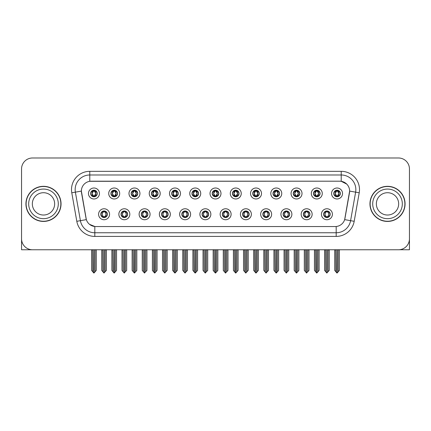 <?xml version="1.0" encoding="UTF-8"?>
<svg xmlns="http://www.w3.org/2000/svg" width="431" height="431" viewBox="0 0 431 431"><rect width="100%" height="100%" fill="white"/><g stroke="black" fill="none" stroke-linecap="round" stroke-linejoin="round"><path stroke-width="0.65" d="M202.08 214.255A3.292 3.292 0 0 0 205.371 217.547A3.292 3.292 0 0 0 208.663 214.255A3.292 3.292 0 0 0 205.371 210.964A3.292 3.292 0 0 0 202.08 214.255L202.112 214.255C202.732 216.028 203.588 216.917 204.677 216.917L205.064 216.917C202.888 215.144 202.888 213.372 205.064 211.599L204.677 211.599C203.61 211.578 202.753 212.461 202.112 214.255M199.887 214.255A5.484 5.484 0 0 0 205.371 219.74A5.484 5.484 0 0 0 210.856 214.255A5.484 5.484 0 0 0 205.371 208.771A5.484 5.484 0 0 0 199.887 214.255M222.337 214.255A3.292 3.292 0 0 0 225.628 217.547A3.292 3.292 0 0 0 228.92 214.255A3.292 3.292 0 0 0 225.628 210.964A3.292 3.292 0 0 0 222.337 214.255L222.369 214.255C222.994 216.028 223.845 216.917 224.934 216.917L225.321 216.917C223.145 215.144 223.145 213.372 225.321 211.599L224.934 211.599C223.867 211.578 223.01 212.461 222.369 214.255M220.144 214.255A5.484 5.484 0 0 0 225.628 219.74A5.484 5.484 0 0 0 231.113 214.255A5.484 5.484 0 0 0 225.628 208.771A5.484 5.484 0 0 0 220.144 214.255M242.594 214.255A3.292 3.292 0 0 0 245.885 217.547A3.292 3.292 0 0 0 249.177 214.255A3.292 3.292 0 0 0 245.885 210.964A3.292 3.292 0 0 0 242.594 214.255L242.626 214.255C243.251 216.028 244.108 216.917 245.191 216.917L245.584 216.917C243.402 215.144 243.402 213.372 245.584 211.599L245.191 211.599C244.124 211.578 243.267 212.461 242.626 214.255M240.401 214.255A5.484 5.484 0 0 0 245.885 219.74A5.484 5.484 0 0 0 251.37 214.255A5.484 5.484 0 0 0 245.885 208.771A5.484 5.484 0 0 0 240.401 214.255M131.175 193.487A3.292 3.292 0 0 0 134.467 196.778A3.292 3.292 0 0 0 137.758 193.487A3.292 3.292 0 0 0 134.467 190.195A3.292 3.292 0 0 0 131.175 193.487L131.207 193.487C131.891 195.324 132.743 196.213 133.772 196.143L133.545 196.649M128.982 193.487A5.484 5.484 0 0 0 134.467 198.971A5.484 5.484 0 0 0 139.951 193.487A5.484 5.484 0 0 0 134.467 188.002A5.484 5.484 0 0 0 128.982 193.487M191.951 193.487A3.292 3.292 0 0 0 195.243 196.778A3.292 3.292 0 0 0 198.535 193.487A3.292 3.292 0 0 0 195.243 190.195A3.292 3.292 0 0 0 191.951 193.487L191.984 193.487C192.662 195.324 193.519 196.213 194.548 196.143L194.322 196.649M189.759 193.487A5.484 5.484 0 0 0 195.243 198.971A5.484 5.484 0 0 0 200.727 193.487A5.484 5.484 0 0 0 195.243 188.002A5.484 5.484 0 0 0 189.759 193.487M100.789 214.255A3.292 3.292 0 0 0 104.081 217.547A3.292 3.292 0 0 0 107.373 214.255A3.292 3.292 0 0 0 104.081 210.964A3.292 3.292 0 0 0 100.789 214.255L100.822 214.255C101.447 216.028 102.298 216.917 103.386 216.917L103.774 216.917C101.597 215.144 101.597 213.372 103.774 211.599L103.386 211.599C102.319 211.578 101.463 212.461 100.822 214.255M98.597 214.255A5.484 5.484 0 0 0 104.081 219.74A5.484 5.484 0 0 0 109.566 214.255A5.484 5.484 0 0 0 104.081 208.771A5.484 5.484 0 0 0 98.597 214.255M171.694 193.487A3.292 3.292 0 0 0 174.986 196.778A3.292 3.292 0 0 0 178.272 193.487A3.292 3.292 0 0 0 174.986 190.195A3.292 3.292 0 0 0 171.694 193.487L171.721 193.487C172.405 195.324 173.262 196.213 174.286 196.143L174.065 196.649M169.502 193.487A5.484 5.484 0 0 0 174.986 198.971A5.484 5.484 0 0 0 180.47 193.487A5.484 5.484 0 0 0 174.986 188.002A5.484 5.484 0 0 0 169.502 193.487M110.918 193.487A3.292 3.292 0 0 0 114.21 196.778A3.292 3.292 0 0 0 117.501 193.487A3.292 3.292 0 0 0 114.21 190.195A3.292 3.292 0 0 0 110.918 193.487L110.95 193.487C111.629 195.324 112.486 196.213 113.515 196.143L113.288 196.649M108.725 193.487A5.484 5.484 0 0 0 114.21 198.971A5.484 5.484 0 0 0 119.694 193.487A5.484 5.484 0 0 0 114.21 188.002A5.484 5.484 0 0 0 108.725 193.487M303.37 214.255A3.292 3.292 0 0 0 306.662 217.547A3.292 3.292 0 0 0 309.954 214.255A3.292 3.292 0 0 0 306.662 210.964A3.292 3.292 0 0 0 303.37 214.255L303.402 214.255C304.022 216.028 304.879 216.917 305.967 216.917L306.355 216.917C304.178 215.144 304.178 213.372 306.355 211.599L305.967 211.599C304.9 211.578 304.044 212.461 303.402 214.255M301.177 214.255A5.484 5.484 0 0 0 306.662 219.74A5.484 5.484 0 0 0 312.146 214.255A5.484 5.484 0 0 0 306.662 208.771A5.484 5.484 0 0 0 301.177 214.255M272.985 193.487A3.292 3.292 0 0 0 276.276 196.778A3.292 3.292 0 0 0 279.563 193.487A3.292 3.292 0 0 0 276.276 190.195A3.292 3.292 0 0 0 272.985 193.487L273.012 193.487C273.696 195.324 274.547 196.213 275.576 196.143L275.355 196.649M270.787 193.487A5.484 5.484 0 0 0 276.276 198.971A5.484 5.484 0 0 0 281.761 193.487A5.484 5.484 0 0 0 276.276 188.002A5.484 5.484 0 0 0 270.787 193.487M141.309 214.255A3.292 3.292 0 0 0 144.595 217.547A3.292 3.292 0 0 0 147.887 214.255A3.292 3.292 0 0 0 144.595 210.964A3.292 3.292 0 0 0 141.309 214.255L141.336 214.255C141.961 216.028 142.817 216.917 143.9 216.917L144.293 216.917C142.111 215.144 142.111 213.372 144.293 211.599L143.9 211.599C142.833 211.578 141.982 212.461 141.336 214.255M139.111 214.255A5.484 5.484 0 0 0 144.595 219.74A5.484 5.484 0 0 0 150.08 214.255A5.484 5.484 0 0 0 144.595 208.771A5.484 5.484 0 0 0 139.111 214.255M313.499 193.487A3.292 3.292 0 0 0 316.79 196.778A3.292 3.292 0 0 0 320.082 193.487A3.292 3.292 0 0 0 316.79 190.195A3.292 3.292 0 0 0 313.499 193.487L313.531 193.487C314.21 195.324 315.066 196.213 316.095 196.143L315.869 196.649M311.306 193.487A5.484 5.484 0 0 0 316.79 198.971A5.484 5.484 0 0 0 322.275 193.487A5.484 5.484 0 0 0 316.79 188.002A5.484 5.484 0 0 0 311.306 193.487M151.437 193.487A3.292 3.292 0 0 0 154.724 196.778A3.292 3.292 0 0 0 158.015 193.487A3.292 3.292 0 0 0 154.724 190.195A3.292 3.292 0 0 0 151.437 193.487L151.464 193.487C152.148 195.324 153 196.213 154.029 196.143L153.808 196.649M149.239 193.487A5.484 5.484 0 0 0 154.724 198.971A5.484 5.484 0 0 0 160.213 193.487A5.484 5.484 0 0 0 154.724 188.002A5.484 5.484 0 0 0 149.239 193.487M252.728 193.487A3.292 3.292 0 0 0 256.014 196.778A3.292 3.292 0 0 0 259.306 193.487A3.292 3.292 0 0 0 256.014 190.195A3.292 3.292 0 0 0 252.728 193.487L252.755 193.487C253.439 195.324 254.29 196.213 255.319 196.143L255.098 196.649M250.53 193.487A5.484 5.484 0 0 0 256.014 198.971A5.484 5.484 0 0 0 261.498 193.487A5.484 5.484 0 0 0 256.014 188.002A5.484 5.484 0 0 0 250.53 193.487M121.046 214.255A3.292 3.292 0 0 0 124.338 217.547A3.292 3.292 0 0 0 127.63 214.255A3.292 3.292 0 0 0 124.338 210.964A3.292 3.292 0 0 0 121.046 214.255L121.079 214.255C121.704 216.028 122.555 216.917 123.643 216.917L124.031 216.917C121.854 215.144 121.854 213.372 124.031 211.599L123.643 211.599C122.576 211.578 121.72 212.461 121.079 214.255M118.854 214.255A5.484 5.484 0 0 0 124.338 219.74A5.484 5.484 0 0 0 129.823 214.255A5.484 5.484 0 0 0 124.338 208.771A5.484 5.484 0 0 0 118.854 214.255M212.208 193.487A3.292 3.292 0 0 0 215.5 196.778A3.292 3.292 0 0 0 218.792 193.487A3.292 3.292 0 0 0 215.5 190.195A3.292 3.292 0 0 0 212.208 193.487L212.241 193.487C212.919 195.324 213.776 196.213 214.805 196.143L214.579 196.649M210.016 193.487A5.484 5.484 0 0 0 215.5 198.971A5.484 5.484 0 0 0 220.984 193.487A5.484 5.484 0 0 0 215.5 188.002A5.484 5.484 0 0 0 210.016 193.487M181.823 214.255A3.292 3.292 0 0 0 185.114 217.547A3.292 3.292 0 0 0 188.406 214.255A3.292 3.292 0 0 0 185.114 210.964A3.292 3.292 0 0 0 181.823 214.255L181.85 214.255C182.475 216.028 183.331 216.917 184.42 216.917L184.807 216.917C182.631 215.144 182.631 213.372 184.807 211.599L184.42 211.599C183.353 211.578 182.496 212.461 181.85 214.255M179.63 214.255A5.484 5.484 0 0 0 185.114 219.74A5.484 5.484 0 0 0 190.599 214.255A5.484 5.484 0 0 0 185.114 208.771A5.484 5.484 0 0 0 179.63 214.255M232.465 193.487A3.292 3.292 0 0 0 235.757 196.778A3.292 3.292 0 0 0 239.049 193.487A3.292 3.292 0 0 0 235.757 190.195A3.292 3.292 0 0 0 232.465 193.487L232.498 193.487C233.176 195.324 234.033 196.213 235.062 196.143L234.836 196.649M230.273 193.487A5.484 5.484 0 0 0 235.757 198.971A5.484 5.484 0 0 0 241.241 193.487A5.484 5.484 0 0 0 235.757 188.002A5.484 5.484 0 0 0 230.273 193.487M293.242 193.487A3.292 3.292 0 0 0 296.533 196.778A3.292 3.292 0 0 0 299.825 193.487A3.292 3.292 0 0 0 296.533 190.195A3.292 3.292 0 0 0 293.242 193.487L293.274 193.487C293.953 195.324 294.809 196.213 295.833 196.143L295.612 196.649M291.049 193.487A5.484 5.484 0 0 0 296.533 198.971A5.484 5.484 0 0 0 302.018 193.487A5.484 5.484 0 0 0 296.533 188.002A5.484 5.484 0 0 0 291.049 193.487M161.566 214.255A3.292 3.292 0 0 0 164.857 217.547A3.292 3.292 0 0 0 168.144 214.255A3.292 3.292 0 0 0 164.857 210.964A3.292 3.292 0 0 0 161.566 214.255L161.593 214.255C162.218 216.028 163.074 216.917 164.157 216.917L164.55 216.917C162.374 215.144 162.374 213.372 164.55 211.599L164.157 211.599C163.09 211.578 162.239 212.461 161.593 214.255M159.368 214.255A5.484 5.484 0 0 0 164.857 219.74A5.484 5.484 0 0 0 170.342 214.255A5.484 5.484 0 0 0 164.857 208.771A5.484 5.484 0 0 0 159.368 214.255M333.756 193.487A3.292 3.292 0 0 0 337.047 196.778A3.292 3.292 0 0 0 340.339 193.487A3.292 3.292 0 0 0 337.047 190.195A3.292 3.292 0 0 0 333.756 193.487L333.788 193.487C334.467 195.324 335.323 196.213 336.352 196.143L336.126 196.649M331.563 193.487A5.484 5.484 0 0 0 337.047 198.971A5.484 5.484 0 0 0 342.532 193.487A5.484 5.484 0 0 0 337.047 188.002A5.484 5.484 0 0 0 331.563 193.487M262.856 214.255A3.292 3.292 0 0 0 266.142 217.547A3.292 3.292 0 0 0 269.434 214.255A3.292 3.292 0 0 0 266.142 210.964A3.292 3.292 0 0 0 262.856 214.255L262.883 214.255C263.508 216.028 264.365 216.917 265.448 216.917L265.841 216.917C263.664 215.144 263.664 213.372 265.841 211.599L265.448 211.599C264.381 211.578 263.53 212.461 262.883 214.255M260.658 214.255A5.484 5.484 0 0 0 266.142 219.74A5.484 5.484 0 0 0 271.632 214.255A5.484 5.484 0 0 0 266.142 208.771A5.484 5.484 0 0 0 260.658 214.255M283.113 214.255A3.292 3.292 0 0 0 286.405 217.547A3.292 3.292 0 0 0 289.691 214.255A3.292 3.292 0 0 0 286.405 210.964A3.292 3.292 0 0 0 283.113 214.255L283.14 214.255C283.765 216.028 284.622 216.917 285.71 216.917L286.098 216.917C283.921 215.144 283.921 213.372 286.098 211.599L285.71 211.599C284.643 211.578 283.787 212.461 283.14 214.255M280.92 214.255A5.484 5.484 0 0 0 286.405 219.74A5.484 5.484 0 0 0 291.889 214.255A5.484 5.484 0 0 0 286.405 208.771A5.484 5.484 0 0 0 280.92 214.255M90.661 193.487A3.292 3.292 0 0 0 93.953 196.778A3.292 3.292 0 0 0 97.244 193.487A3.292 3.292 0 0 0 93.953 190.195A3.292 3.292 0 0 0 90.661 193.487L90.693 193.487C91.372 195.324 92.229 196.213 93.258 196.143L93.031 196.649M88.468 193.487A5.484 5.484 0 0 0 93.953 198.971A5.484 5.484 0 0 0 99.437 193.487A5.484 5.484 0 0 0 93.953 188.002A5.484 5.484 0 0 0 88.468 193.487M323.627 214.255A3.292 3.292 0 0 0 326.919 217.547A3.292 3.292 0 0 0 330.211 214.255A3.292 3.292 0 0 0 326.919 210.964A3.292 3.292 0 0 0 323.627 214.255L323.659 214.255C324.284 216.028 325.136 216.917 326.224 216.917L326.612 216.917C324.435 215.144 324.435 213.372 326.612 211.599L326.224 211.599C325.157 211.578 324.301 212.461 323.659 214.255M321.434 214.255A5.484 5.484 0 0 0 326.919 219.74A5.484 5.484 0 0 0 332.403 214.255A5.484 5.484 0 0 0 326.919 208.771A5.484 5.484 0 0 0 321.434 214.255M81.373 191.073A9.875 9.875 0 0 0 81.524 192.786L86.038 218.382A9.875 9.875 0 0 0 95.757 226.544L335.243 226.544A9.875 9.875 0 0 0 344.962 218.382L349.476 192.786A9.875 9.875 0 0 0 339.752 181.198L91.248 181.198A9.875 9.875 0 0 0 81.373 191.073L81.481 189.613M399.214 249.738L409.45 249.764L409.45 168.952A10.969 10.969 0 0 0 398.481 157.983L32.519 157.983A10.969 10.969 0 0 0 21.55 168.952L21.55 249.764L55.19 249.764M375.81 249.764L399.214 249.764M25.935 203.874A17.552 17.552 0 0 0 43.488 221.426A17.552 17.552 0 0 0 61.04 203.874A17.552 17.552 0 0 0 43.488 186.321A17.552 17.552 0 0 0 25.935 203.874M369.96 203.874A17.552 17.552 0 0 0 387.512 221.426A17.552 17.552 0 0 0 405.065 203.874A17.552 17.552 0 0 0 387.512 186.321A17.552 17.552 0 0 0 369.96 203.874M89.783 171.328L341.217 171.328A18.285 18.285 0 0 1 359.222 192.786L354.19 221.308A18.285 18.285 0 0 1 336.185 236.414L94.815 236.414A18.285 18.285 0 0 1 76.81 221.308L71.778 192.786A18.285 18.285 0 0 1 89.783 171.328L89.783 174.986L341.217 174.986A14.627 14.627 0 0 1 355.623 192.151L350.592 220.672A14.627 14.627 0 0 1 336.185 232.762L94.815 232.762A14.627 14.627 0 0 1 80.408 220.672L75.377 192.151A14.627 14.627 0 0 1 89.783 174.986L89.783 181.311L339.752 181.198L341.217 181.311L346.734 184.091M335.243 226.544L95.757 226.544M94.815 236.414L94.815 226.496L89.54 224.341M355.623 192.151L349.627 191.095L344.66 219.627L350.592 220.672L355.623 192.151L359.222 192.786M76.81 221.308L86.34 219.627L81.373 191.095L75.377 192.151A14.627 14.627 0 0 1 75.156 189.613M344.962 218.382L344.902 218.695M86.098 218.695L86.038 218.382M398.481 157.983L32.519 157.983M21.55 168.952L21.55 238.796A10.969 10.969 0 0 0 32.519 249.764L398.481 249.764A10.969 10.969 0 0 0 409.45 238.796L409.45 168.952M327.485 217.499L327.226 216.917L327.614 216.917C328.681 216.938 329.537 216.05 330.178 214.25C329.553 212.483 328.697 211.599 327.614 211.599L327.84 211.098M327.485 211.012L327.226 211.599L327.614 211.599M326.72 216.917L326.445 217.515L326.725 216.917C324.408 215.144 324.408 213.372 326.725 211.599L326.445 211.001L326.725 211.599C324.489 213.372 324.489 215.144 326.72 216.917M326.612 211.599L326.353 211.012M327.226 211.599L327.393 211.001L327.113 211.599C329.429 213.372 329.429 215.144 327.113 216.917L327.388 217.515L327.118 216.917C329.349 215.144 329.349 213.372 327.118 211.599L327.226 211.599C329.403 213.372 329.403 215.144 327.226 216.917L327.226 216.917M325.615 249.764L325.75 271.805L326.768 273.017L329.257 270.409L329.257 249.948L328.088 249.948L328.088 271.805M326.994 249.764L326.994 273.017M326.843 273.017L326.843 249.764M324.581 249.764L324.581 270.409L325.75 271.805M325.75 249.948L324.581 249.948M335.744 249.764L335.878 271.805L336.897 273.017L336.977 249.764M337.123 249.764L337.123 273.017L339.386 270.409L339.386 249.948L338.351 249.764M334.709 249.764L334.709 270.409L335.878 271.805M335.878 249.948L334.709 249.948M338.216 271.805L338.216 249.948M336.482 196.73L336.74 196.143L336.352 196.143M336.482 190.243L336.74 190.831L336.352 190.831C335.291 190.809 334.434 191.698 333.788 193.487M340.339 193.487L340.307 193.487C339.676 191.72 338.82 190.831 337.742 190.831L337.354 190.831L339.014 193.487L337.354 196.143L337.969 196.649M340.307 193.487C339.65 195.291 338.793 196.18 337.742 196.143M336.74 196.143L335.146 193.487L336.848 190.831C334.806 190.901 334.742 195.803 336.853 196.143L335.081 193.487L336.74 190.831M337.247 190.831L337.521 190.227L337.241 190.831C339.289 190.901 339.353 195.803 337.241 196.143L337.516 196.746L337.247 196.143L338.949 193.487L337.247 190.831M307.228 217.499L306.969 216.917L307.357 216.917C308.424 216.938 309.28 216.05 309.921 214.25C309.296 212.483 308.44 211.599 307.357 211.599L307.578 211.098M307.228 211.012L306.969 211.599L307.357 211.599M306.463 216.917L306.188 217.515L306.468 216.917C304.151 215.144 304.151 213.372 306.468 211.599L306.188 211.001L306.468 211.599C304.227 213.372 304.227 215.144 306.463 216.917M306.355 211.599L306.096 211.012M306.969 211.599L307.131 211.001L306.856 211.599C309.172 213.372 309.172 215.144 306.856 216.917L307.131 217.515L306.861 216.917C309.092 215.144 309.092 213.372 306.861 211.599L306.969 211.599C309.146 213.372 309.146 215.144 306.969 216.917L306.969 216.917M305.358 249.764L305.493 271.805L306.511 273.017L309 270.409L309 249.948L307.831 249.948L307.831 271.805M306.732 249.764L306.732 273.017M306.586 273.017L306.586 249.764M304.318 249.764L304.318 270.409L305.493 271.805M305.493 249.948L304.318 249.948M286.971 217.499L286.707 216.917L287.1 216.917C288.167 216.938 289.023 216.05 289.664 214.25C289.034 212.483 288.183 211.599 287.1 211.599L287.321 211.098M286.971 211.012L286.707 211.599L287.1 211.599M286.206 216.917L285.931 217.515L286.206 216.917C283.894 215.144 283.894 213.372 286.206 211.599L285.931 211.001L286.206 211.599C283.97 213.372 283.97 215.144 286.206 216.917M286.098 211.599L285.839 211.012M286.707 211.599L286.874 211.001L286.707 211.599C288.889 213.372 288.889 215.144 286.707 216.917L286.874 217.515L286.599 216.917C288.835 215.144 288.835 213.372 286.599 211.599C288.91 213.372 288.91 215.144 286.599 216.917L286.707 216.917M285.096 249.764L285.23 271.805L286.254 273.017L288.743 270.409L288.743 249.948L287.574 249.948L287.574 271.805M286.475 249.764L286.475 273.017M286.329 273.017L286.329 249.764M284.061 249.764L284.061 270.409L285.23 271.805M285.23 249.948L284.061 249.948M266.714 217.499L266.45 216.917L266.843 216.917C267.91 216.938 268.761 216.05 269.407 214.25C268.777 212.483 267.926 211.599 266.843 211.599L267.064 211.098M266.714 211.012L266.45 211.599L266.843 211.599M265.949 216.917L265.674 217.515L265.949 216.917C263.637 215.144 263.637 213.372 265.949 211.599L265.674 211.001L265.949 211.599C263.713 213.372 263.713 215.144 265.949 216.917M265.841 211.599L265.577 211.012M266.45 211.599L266.617 211.001L266.45 211.599C268.626 213.372 268.626 215.144 266.45 216.917L266.617 217.515L266.342 216.917C268.578 215.144 268.578 213.372 266.342 211.599C268.653 213.372 268.653 215.144 266.342 216.917L266.45 216.917M264.839 249.764L264.973 271.805L265.997 273.017L268.486 270.409L268.486 249.948L267.317 249.948L267.317 271.805M266.218 249.764L266.218 273.017M266.072 273.017L266.072 249.764M263.804 249.764L263.804 270.409L264.973 271.805M264.973 249.948L263.804 249.948M315.487 249.764L315.621 271.805L316.64 273.017L316.715 249.764M316.86 249.764L316.86 273.017L319.129 270.409L319.129 249.948L318.094 249.764M314.452 249.764L314.452 270.409L315.621 271.805M315.621 249.948L314.452 249.948M317.959 271.805L317.959 249.948M316.225 196.73L316.483 196.143L316.095 196.143M316.225 190.243L316.483 190.831L316.095 190.831C315.034 190.809 314.177 191.698 313.531 193.487M320.082 193.487L320.05 193.487C319.414 191.72 318.563 190.831 317.485 190.831L317.097 190.831L318.757 193.487L317.097 196.143L317.712 196.649M320.05 193.487C319.393 195.291 318.536 196.18 317.485 196.143M316.483 196.143L314.889 193.487L316.591 190.831C314.549 190.901 314.485 195.803 316.596 196.143L314.824 193.487L316.483 190.831M316.99 190.831L317.264 190.227L316.984 190.831C319.032 190.901 319.096 195.803 316.984 196.143L317.259 196.746L316.99 196.143L318.692 193.487L316.99 190.831M295.224 249.764L295.364 271.805L296.383 273.017L296.458 249.764M296.603 249.764L296.603 273.017L298.872 270.409L298.872 249.948L297.837 249.764M294.19 249.764L294.19 270.409L295.364 271.805M295.364 249.948L294.19 249.948M297.702 271.805L297.702 249.948M295.962 196.73L296.226 196.143L295.833 196.143M295.962 190.243L296.226 190.831L295.833 190.831C294.777 190.809 293.92 191.698 293.274 193.487M299.825 193.487L299.793 193.487C299.157 191.72 298.306 190.831 297.228 190.831L296.84 190.831L298.5 193.487L296.84 196.143L297.455 196.649M299.793 193.487C299.136 195.291 298.279 196.18 297.228 196.143M296.226 196.143L294.632 193.487L296.334 190.831C294.292 190.901 294.228 195.803 296.334 196.143L294.567 193.487L296.226 190.831M296.733 190.831L297.002 190.227L296.727 190.831C298.769 190.901 298.834 195.803 296.727 196.143L297.002 196.746L296.733 196.143L298.435 193.487L296.733 190.831M274.967 249.764L275.102 271.805L276.126 273.017L276.201 249.764M276.346 249.764L276.346 273.017L278.615 270.409L278.615 249.948L277.58 249.764M273.933 249.764L273.933 270.409L275.102 271.805M275.102 249.948L273.933 249.948M277.445 271.805L277.445 249.948M275.705 196.73L275.969 196.143L275.576 196.143M275.705 190.243L275.969 190.831L275.576 190.831C274.52 190.809 273.663 191.698 273.012 193.487M279.563 193.487L279.536 193.487C278.9 191.72 278.043 190.831 276.971 190.831L276.583 190.831L278.243 193.487L276.583 196.143L277.192 196.649M279.536 193.487C278.873 195.291 278.022 196.18 276.971 196.143M275.969 196.143L274.375 193.487L276.077 190.831C274.035 190.901 273.971 195.803 276.077 196.143L274.31 193.487L275.969 190.831M276.47 190.831L276.47 190.831C278.512 190.901 278.577 195.803 276.47 196.143L276.745 196.746L276.47 196.143L278.173 193.487L276.47 190.831L276.745 190.227L276.47 190.831M254.71 249.764L254.845 271.805L255.869 273.017L255.944 249.764M256.089 249.764L256.089 273.017L258.358 270.409L258.358 249.948L257.323 249.764M253.676 249.764L253.676 270.409L254.845 271.805M254.845 249.948L253.676 249.948M257.188 271.805L257.188 249.948M255.448 196.73L255.707 196.143L255.319 196.143M255.448 190.243L255.707 190.831L255.319 190.831C254.258 190.809 253.406 191.698 252.755 193.487M259.306 193.487L259.279 193.487C258.643 191.72 257.786 190.831 256.714 190.831L256.321 190.831L257.98 193.487L256.321 196.143L256.935 196.649M259.279 193.487C258.616 195.291 257.765 196.18 256.714 196.143M255.707 196.143L254.112 193.487L255.815 190.831C253.778 190.901 253.714 195.803 255.82 196.143L254.048 193.487L255.707 190.831M256.213 190.831L256.213 190.831C258.255 190.901 258.32 195.803 256.213 196.143L256.488 196.746L256.213 196.143L257.916 193.487L256.213 190.831L256.488 190.227L256.213 190.831M54.645 203.874A11.152 11.152 0 0 0 43.488 192.716A11.152 11.152 0 0 0 32.336 203.874A11.152 11.152 0 0 0 43.488 215.026A11.152 11.152 0 0 0 54.645 203.874A11.152 11.152 0 0 1 43.488 215.026A11.152 11.152 0 0 1 32.336 203.874M26.119 203.874A17.369 17.369 0 0 1 43.488 186.504A17.369 17.369 0 0 1 60.857 203.874A17.369 17.369 0 0 1 43.488 221.243A17.369 17.369 0 0 1 26.119 203.874M398.664 203.874A11.152 11.152 0 0 0 387.512 192.716A11.152 11.152 0 0 0 376.355 203.874A11.152 11.152 0 0 0 387.512 215.026A11.152 11.152 0 0 0 398.664 203.874A11.152 11.152 0 0 1 387.512 215.026A11.152 11.152 0 0 1 376.355 203.874M370.143 203.874A17.369 17.369 0 0 1 387.512 186.504A17.369 17.369 0 0 1 404.881 203.874A17.369 17.369 0 0 1 387.512 221.243A17.369 17.369 0 0 1 370.143 203.874M246.451 217.499L246.193 216.917L246.58 216.917C247.647 216.938 248.504 216.05 249.15 214.25C248.52 212.483 247.663 211.599 246.58 211.599L246.807 211.098M246.451 211.012L246.193 211.599L246.58 211.599M245.692 216.917L245.417 217.515L245.692 216.917C243.38 215.144 243.38 213.372 245.692 211.599L245.417 211.001L245.692 211.599C243.456 213.372 243.456 215.144 245.692 216.917M245.584 211.599L245.32 211.012M246.193 211.599C248.369 213.372 248.369 215.144 246.193 216.917L246.085 216.917C248.321 215.144 248.321 213.372 246.085 211.599L246.36 211.001M246.193 216.917L246.36 217.515M244.582 249.764L244.716 271.805L245.735 273.017L248.229 270.409L248.229 249.948L247.055 249.948L247.055 271.805M245.961 249.764L245.961 273.017M245.815 273.017L245.815 249.764M243.547 249.764L243.547 270.409L244.716 271.805M244.716 249.948L243.547 249.948M226.194 217.499L225.936 216.917L226.323 216.917C227.39 216.938 228.247 216.05 228.888 214.25C228.263 212.483 227.406 211.599 226.323 211.599L226.55 211.098M226.194 211.012L225.936 211.599L226.323 211.599M225.429 216.917L225.16 217.515L225.435 216.917C223.118 215.144 223.118 213.372 225.435 211.599L225.16 211.001L225.435 211.599C223.199 213.372 223.199 215.144 225.429 216.917M225.321 211.599L225.063 211.012M225.936 211.599C228.112 213.372 228.112 215.144 225.936 216.917L225.828 216.917C228.058 215.144 228.058 213.372 225.828 211.599L226.103 211.001M225.936 216.917L226.103 217.515M224.325 249.764L224.459 271.805L225.478 273.017L227.967 270.409L227.967 249.948L226.798 249.948L226.798 271.805M225.704 249.764L225.704 273.017M225.558 273.017L225.558 249.764M223.29 249.764L223.29 270.409L224.459 271.805M224.459 249.948L223.29 249.948M205.937 217.499L205.679 216.917L206.066 216.917C207.133 216.938 207.99 216.05 208.631 214.25C208.006 212.483 207.149 211.599 206.066 211.599L206.293 211.098M205.937 211.012L205.679 211.599L206.066 211.599M204.806 211.012L205.172 211.599C202.942 213.372 202.942 215.144 205.172 216.917L204.897 217.515M205.064 211.599L204.897 211.001M205.679 211.599L205.84 211.001L205.679 211.599C207.855 213.372 207.855 215.144 205.679 216.917L205.84 217.515L205.565 216.917C207.801 215.144 207.801 213.372 205.571 211.599C207.882 213.372 207.882 215.144 205.565 216.917L205.679 216.917M204.068 249.764L204.202 271.805L205.221 273.017L207.71 270.409L207.71 249.948L206.541 249.948L206.541 271.805M205.442 249.764L205.442 273.017M205.296 273.017L205.296 249.764M203.033 249.764L203.033 270.409L204.202 271.805M204.202 249.948L203.033 249.948M234.453 249.764L234.588 271.805L235.606 273.017L235.687 249.764M235.832 249.764L235.832 273.017L238.101 270.409L238.101 249.948L237.061 249.764M233.419 249.764L233.419 270.409L234.588 271.805M234.588 249.948L233.419 249.948M236.926 271.805L236.926 249.948M235.191 196.73L235.45 196.143L235.062 196.143M235.191 190.243L235.45 190.831L235.062 190.831C234.001 190.809 233.149 191.698 232.498 193.487M239.049 193.487L239.016 193.487C238.386 191.72 237.529 190.831 236.452 190.831L236.064 190.831L237.723 193.487L236.064 196.143L236.678 196.649M239.016 193.487C238.359 195.291 237.503 196.18 236.452 196.143M235.45 196.143L233.855 193.487L235.558 190.831C233.521 190.901 233.451 195.803 235.563 196.143L233.791 193.487L235.45 190.831M236.231 190.227L235.956 190.831C237.998 190.901 238.063 195.803 235.956 196.143L236.226 196.746M214.196 249.764L214.331 271.805L215.349 273.017L215.425 249.764M215.575 249.764L215.575 273.017L217.838 270.409L217.838 249.948L216.804 249.764M213.162 249.764L213.162 270.409L214.331 271.805M214.331 249.948L213.162 249.948M216.669 271.805L216.669 249.948M214.934 196.73L215.193 196.143L214.805 196.143M214.934 190.243L215.193 190.831L214.805 190.831C213.744 190.809 212.887 191.698 212.241 193.487M218.792 193.487L218.759 193.487C218.129 191.72 217.272 190.831 216.195 190.831L215.807 190.831L217.466 193.487L215.807 196.143L216.421 196.649M218.759 193.487C218.102 195.291 217.246 196.18 216.195 196.143M215.193 196.143L213.598 193.487L215.301 190.831C213.259 190.901 213.194 195.803 215.306 196.143L213.534 193.487L215.193 190.831M215.974 190.227L215.699 190.831C217.741 190.901 217.806 195.803 215.694 196.143L215.969 196.746M193.939 249.764L194.074 271.805L195.092 273.017L195.168 249.764M195.313 249.764L195.313 273.017L197.581 270.409L197.581 249.948L196.547 249.764M192.899 249.764L192.899 270.409L194.074 271.805M194.074 249.948L192.899 249.948M196.412 271.805L196.412 249.948M194.677 196.73L194.936 196.143L194.548 196.143M194.677 190.243L194.936 190.831L194.548 190.831C193.487 190.809 192.63 191.698 191.984 193.487M198.535 193.487L198.502 193.487C197.867 191.72 197.015 190.831 195.938 190.831L195.55 190.831L197.209 193.487L195.55 196.143L196.164 196.649M198.502 193.487C197.845 195.291 196.989 196.18 195.938 196.143M194.936 196.143L193.341 193.487L195.044 190.831C193.002 190.901 192.937 195.803 195.044 196.143L193.277 193.487L194.936 190.831M195.717 190.227L195.442 190.831C197.479 190.901 197.549 195.803 195.437 196.143L195.712 196.746M185.68 217.499L185.416 216.917L185.809 216.917C186.876 216.938 187.733 216.05 188.374 214.25C187.749 212.483 186.892 211.599 185.809 211.599L186.03 211.098M185.68 211.012L185.416 211.599L185.809 211.599M184.549 211.012L184.915 211.599C182.679 213.372 182.679 215.144 184.915 216.917L184.64 217.515M184.807 211.599L184.64 211.001M185.416 211.599L185.583 211.001L185.416 211.599C187.598 213.372 187.598 215.144 185.416 216.917L185.583 217.515L185.308 216.917C187.544 215.144 187.544 213.372 185.308 211.599C187.62 213.372 187.62 215.144 185.308 216.917L185.416 216.917M183.805 249.764L183.945 271.805L184.964 273.017L187.453 270.409L187.453 249.948L186.284 249.948L186.284 271.805M185.185 249.764L185.185 273.017M185.039 273.017L185.039 249.764M182.771 249.764L182.771 270.409L183.945 271.805M183.945 249.948L182.771 249.948M165.423 217.499L165.159 216.917L165.552 216.917C166.619 216.938 167.47 216.05 168.117 214.25C167.487 212.483 166.635 211.599 165.552 211.599L165.773 211.098M165.423 211.012L165.159 211.599L165.552 211.599M164.658 216.917L164.383 217.515L164.658 216.917C162.347 215.144 162.347 213.372 164.658 211.599L164.383 211.001L164.658 211.599C162.422 213.372 162.422 215.144 164.658 216.917M164.55 211.599L164.286 211.012M165.159 211.599L165.326 211.001L165.159 211.599C167.336 213.372 167.336 215.144 165.159 216.917L165.326 217.515L165.051 216.917C167.287 215.144 167.287 213.372 165.051 211.599C167.363 213.372 167.363 215.144 165.051 216.917L165.159 216.917M163.548 249.764L163.683 271.805L164.707 273.017L167.196 270.409L167.196 249.948L166.027 249.948L166.027 271.805M164.928 249.764L164.928 273.017M164.782 273.017L164.782 249.764M162.514 249.764L162.514 270.409L163.683 271.805M163.683 249.948L162.514 249.948M145.161 217.499L144.902 216.917L145.29 216.917C146.362 216.938 147.213 216.05 147.86 214.25C147.23 212.483 146.373 211.599 145.29 211.599L145.516 211.098M145.161 211.012L144.902 211.599L145.29 211.599M144.401 216.917L144.126 217.515L144.401 216.917C142.09 215.144 142.09 213.372 144.401 211.599L144.126 211.001L144.401 211.599C142.165 213.372 142.165 215.144 144.401 216.917M144.293 211.599L144.029 211.012M144.902 211.599L145.069 211.001L144.902 211.599C147.079 213.372 147.079 215.144 144.902 216.917L145.069 217.515L144.794 216.917C147.03 215.144 147.03 213.372 144.794 211.599C147.106 213.372 147.106 215.144 144.794 216.917L144.902 216.917M143.291 249.764L143.426 271.805L144.45 273.017L146.939 270.409L146.939 249.948L145.77 249.948L145.77 271.805M144.671 249.764L144.671 273.017M144.525 273.017L144.525 249.764M142.257 249.764L142.257 270.409L143.426 271.805M143.426 249.948L142.257 249.948M124.904 217.499L124.645 216.917L125.033 216.917C126.1 216.938 126.956 216.05 127.598 214.25C126.973 212.483 126.116 211.599 125.033 211.599L125.259 211.098M124.904 211.012L124.645 211.599L125.033 211.599M124.139 216.917L123.869 217.515L124.144 216.917C121.828 215.144 121.828 213.372 124.144 211.599L123.869 211.001L124.139 211.599C121.908 213.372 121.908 215.144 124.139 216.917M124.031 211.599L123.772 211.012M124.645 211.599L124.812 211.001L124.645 211.599C126.822 213.372 126.822 215.144 124.645 216.917L124.812 217.515L124.532 216.917C126.773 215.144 126.773 213.372 124.537 211.599C126.849 213.372 126.849 215.144 124.532 216.917L124.645 216.917M123.034 249.764L123.169 271.805L124.187 273.017L126.682 270.409L126.682 249.948L125.507 249.948L125.507 271.805M124.414 249.764L124.414 273.017M124.268 273.017L124.268 249.764M122 249.764L122 270.409L123.169 271.805M123.169 249.948L122 249.948M104.647 217.499L104.388 216.917L104.776 216.917C105.843 216.938 106.699 216.05 107.341 214.25C106.716 212.483 105.859 211.599 104.776 211.599L105.002 211.098M104.647 211.012L104.388 211.599L104.776 211.599M103.882 216.917L103.607 217.515L103.887 216.917C101.571 215.144 101.571 213.372 103.887 211.599L103.612 211.001L103.882 211.599C101.651 213.372 101.651 215.144 103.882 216.917M103.774 211.599L103.515 211.012M104.388 211.599L104.555 211.001L104.388 211.599C106.565 213.372 106.565 215.144 104.388 216.917L104.555 217.515L104.275 216.917C106.511 215.144 106.511 213.372 104.28 211.599C106.592 213.372 106.592 215.144 104.275 216.917L104.388 216.917M102.777 249.764L102.912 271.805L103.93 273.017L106.419 270.409L106.419 249.948L105.25 249.948L105.25 271.805M104.157 249.764L104.157 273.017M104.006 273.017L104.006 249.764M101.743 249.764L101.743 270.409L102.912 271.805M102.912 249.948L101.743 249.948M173.677 249.764L173.812 271.805L174.835 273.017L174.911 249.764M175.056 249.764L175.056 273.017L177.324 270.409L177.324 249.948L176.29 249.764M172.642 249.764L172.642 270.409L173.812 271.805M173.812 249.948L172.642 249.948M176.155 271.805L176.155 249.948M174.415 196.73L174.679 196.143L174.286 196.143M174.415 190.243L174.679 190.831L174.286 190.831C173.23 190.809 172.373 191.698 171.721 193.487M178.272 193.487L178.245 193.487C177.61 191.72 176.758 190.831 175.681 190.831L175.293 190.831L176.952 193.487L175.293 196.143L175.902 196.649M178.245 193.487C177.588 195.291 176.732 196.18 175.681 196.143M174.679 196.143L173.084 193.487L174.787 190.831C172.745 190.901 172.68 195.803 174.787 196.143L173.02 193.487L174.679 190.831M175.185 190.831L175.185 190.831C177.222 190.901 177.286 195.803 175.18 196.143L175.455 196.746L175.185 196.143L176.888 193.487L175.185 190.831L175.455 190.227L175.18 190.831M153.42 249.764L153.555 271.805L154.578 273.017L154.654 249.764M154.799 249.764L154.799 273.017L157.067 270.409L157.067 249.948L156.033 249.764M152.385 249.764L152.385 270.409L153.555 271.805M153.555 249.948L152.385 249.948M155.898 271.805L155.898 249.948M154.158 196.73L154.417 196.143L154.029 196.143M154.158 190.243L154.417 190.831L154.029 190.831C152.967 190.809 152.116 191.698 151.464 193.487M158.015 193.487L157.988 193.487C157.353 191.72 156.496 190.831 155.424 190.831L155.031 190.831L156.69 193.487L155.031 196.143L155.645 196.649M157.988 193.487C157.326 195.291 156.475 196.18 155.424 196.143M154.417 196.143L152.827 193.487L154.53 190.831C152.488 190.901 152.423 195.803 154.53 196.143L152.757 193.487L154.417 190.831M154.923 190.831L154.923 190.831C156.965 190.901 157.029 195.803 154.923 196.143L155.198 196.746L154.923 196.143L156.625 193.487L154.923 190.831L155.198 190.227L154.923 190.831M133.163 249.764L133.298 271.805L134.316 273.017L134.397 249.764M134.542 249.764L134.542 273.017L136.81 270.409L136.81 249.948L135.776 249.764M132.128 249.764L132.128 270.409L133.298 271.805M133.298 249.948L132.128 249.948M135.636 271.805L135.636 249.948M133.901 196.73L134.16 196.143L133.772 196.143M133.901 190.243L134.16 190.831L133.772 190.831C132.71 190.809 131.859 191.698 131.207 193.487M137.758 193.487L137.731 193.487C137.096 191.72 136.239 190.831 135.167 190.831L134.774 190.831L136.433 193.487L134.774 196.143L135.388 196.649M137.731 193.487C137.069 195.291 136.218 196.18 135.167 196.143M134.16 196.143L132.565 193.487L134.267 190.831L133.998 190.227L134.273 190.831C132.231 190.901 132.166 195.803 134.273 196.143L133.998 196.746L134.267 196.143L132.5 193.487L134.16 190.831M134.666 190.831L134.666 190.831C136.708 190.901 136.772 195.803 134.666 196.143L134.941 196.746L134.666 196.143L136.368 193.487L134.666 190.831L134.941 190.227L134.666 190.831M112.906 249.764L113.041 271.805L114.059 273.017L114.14 249.764M114.285 249.764L114.285 273.017L116.548 270.409L116.548 249.948L115.513 249.764M111.871 249.764L111.871 270.409L113.041 271.805M113.041 249.948L111.871 249.948M115.379 271.805L115.379 249.948M113.644 196.73L113.903 196.143L113.515 196.143M113.644 190.243L113.903 190.831L113.515 190.831C112.453 190.809 111.602 191.698 110.95 193.487M117.501 193.487L117.469 193.487C116.839 191.72 115.982 190.831 114.905 190.831L114.517 190.831L116.176 193.487L114.517 196.143L115.131 196.649M117.469 193.487C116.812 195.291 115.955 196.18 114.905 196.143M113.903 196.143L112.308 193.487L114.01 190.831L113.736 190.227L114.016 190.831C111.968 190.901 111.904 195.803 114.016 196.143L113.741 196.746L114.01 196.143L112.243 193.487L113.903 190.831M114.409 190.831L114.409 190.831C116.451 190.901 116.515 195.803 114.404 196.143L114.678 196.746L114.409 196.143L116.111 193.487L114.409 190.831L114.684 190.227L114.404 190.831M92.649 249.764L92.784 271.805L93.802 273.017L93.877 249.764M94.023 249.764L94.023 273.017L96.291 270.409L96.291 249.948L95.256 249.764M91.614 249.764L91.614 270.409L92.784 271.805M92.784 249.948L91.614 249.948M95.122 271.805L95.122 249.948M93.387 196.73L93.646 196.143L93.258 196.143M93.387 190.243L93.646 190.831L93.258 190.831C92.196 190.809 91.34 191.698 90.693 193.487M97.244 193.487L97.212 193.487C96.576 191.72 95.725 190.831 94.648 190.831L94.26 190.831L95.919 193.487L94.26 196.143L94.874 196.649M97.212 193.487C96.555 195.291 95.698 196.18 94.648 196.143M93.646 196.143L92.051 193.487L93.753 190.831L93.479 190.227L93.759 190.831C91.711 190.901 91.647 195.803 93.759 196.143L93.484 196.746L93.753 196.143L91.986 193.487L93.646 190.831M94.152 190.831L94.152 190.831C96.194 190.901 96.258 195.803 94.147 196.143L94.421 196.746L94.152 196.143L95.854 193.487L94.152 190.831L94.427 190.227L94.147 190.831M341.217 171.328L341.217 181.311M336.185 226.496L336.185 236.414M71.778 192.786L75.377 192.151M350.592 220.672L354.19 221.308M326.224 216.917L325.998 217.418M326.353 217.499L326.612 216.917M326.224 211.599L325.998 211.098M327.614 216.917L327.84 217.418M336.352 190.831L336.126 190.33M337.742 190.831L337.969 190.33M337.613 190.243L337.354 190.831M337.613 196.73L337.354 196.143M336.573 196.746L336.848 196.143L336.579 196.746M336.573 190.227L336.848 190.831L336.579 190.227M305.967 216.917L305.741 217.418M306.096 217.499L306.355 216.917M305.967 211.599L305.741 211.098M307.357 216.917L307.578 217.418M285.71 216.917L285.484 217.418M285.839 217.499L286.098 216.917M285.71 211.599L285.484 211.098M287.1 216.917L287.321 217.418M265.448 216.917L265.227 217.418M265.577 217.499L265.841 216.917M265.448 211.599L265.227 211.098M266.843 216.917L267.064 217.418M316.095 190.831L315.869 190.33M317.485 190.831L317.712 190.33M317.356 190.243L317.097 190.831M317.356 196.73L317.097 196.143M316.316 196.746L316.591 196.143L316.322 196.746M316.316 190.227L316.591 190.831L316.322 190.227M295.833 190.831L295.612 190.33M297.228 190.831L297.455 190.33M297.099 190.243L296.84 190.831M297.099 196.73L296.84 196.143M296.059 196.746L296.334 196.143L296.059 196.746M296.059 190.227L296.334 190.831L296.059 190.227M275.576 190.831L275.355 190.33M276.971 190.831L277.192 190.33M276.842 190.243L276.583 190.831M276.842 196.73L276.583 196.143M275.802 196.746L276.077 196.143L275.802 196.746M275.802 190.227L276.077 190.831L275.802 190.227M255.319 190.831L255.098 190.33M256.714 190.831L256.935 190.33M256.585 190.243L256.321 190.831M256.585 196.73L256.321 196.143M255.545 196.746L255.815 196.143L255.545 196.746M255.545 190.227L255.815 190.831L255.545 190.227M28.683 203.874A14.81 14.81 0 0 1 43.488 189.064A14.81 14.81 0 0 1 58.298 203.874A14.81 14.81 0 0 1 43.488 218.679A14.81 14.81 0 0 1 28.683 203.874M372.702 203.874A14.81 14.81 0 0 1 387.512 189.064A14.81 14.81 0 0 1 402.317 203.874A14.81 14.81 0 0 1 387.512 218.679A14.81 14.81 0 0 1 372.702 203.874M245.191 216.917L244.97 217.418M245.32 217.499L245.584 216.917M245.191 211.599L244.97 211.098M246.58 216.917L246.807 217.418M224.934 216.917L224.707 217.418M225.063 217.499L225.321 216.917M224.934 211.599L224.707 211.098M226.323 216.917L226.55 217.418M204.677 216.917L204.45 217.418M204.806 217.499L205.064 216.917M204.677 211.599L204.45 211.098M206.066 216.917L206.293 217.418M235.062 190.831L234.836 190.33M236.452 190.831L236.678 190.33M236.323 190.243L236.064 190.831M236.323 196.73L236.064 196.143M235.283 196.746L235.558 196.143L235.288 196.746M235.283 190.227L235.558 190.831L235.288 190.227M236.231 196.746L235.956 196.143L237.659 193.487L235.956 190.831L236.226 190.227M214.805 190.831L214.579 190.33M216.195 190.831L216.421 190.33M216.066 190.243L215.807 190.831M216.066 196.73L215.807 196.143M215.026 196.746L215.301 196.143L215.031 196.746M215.026 190.227L215.301 190.831L215.031 190.227M215.974 196.746L215.699 196.143L217.402 193.487L215.699 190.831L215.969 190.227M194.548 190.831L194.322 190.33M195.938 190.831L196.164 190.33M195.809 190.243L195.55 190.831M195.809 196.73L195.55 196.143M194.769 196.746L195.044 196.143L194.774 196.746M194.769 190.227L195.044 190.831L194.774 190.227M195.717 196.746L195.442 196.143L197.145 193.487L195.442 190.831L195.712 190.227M184.42 216.917L184.193 217.418M184.549 217.499L184.807 216.917M184.42 211.599L184.193 211.098M185.809 216.917L186.03 217.418M164.157 216.917L163.936 217.418M164.286 217.499L164.55 216.917M164.157 211.599L163.936 211.098M165.552 216.917L165.773 217.418M143.9 216.917L143.679 217.418M144.029 217.499L144.293 216.917M143.9 211.599L143.679 211.098M145.29 216.917L145.516 217.418M123.643 216.917L123.422 217.418M123.772 217.499L124.031 216.917M123.643 211.599L123.422 211.098M125.033 216.917L125.259 217.418M103.386 216.917L103.16 217.418M103.515 217.499L103.774 216.917M103.386 211.599L103.16 211.098M104.776 216.917L105.002 217.418M174.286 190.831L174.065 190.33M175.681 190.831L175.902 190.33M175.552 190.243L175.293 190.831M175.552 196.73L175.293 196.143M174.512 196.746L174.787 196.143L174.512 196.746M174.512 190.227L174.787 190.831L174.512 190.227M154.029 190.831L153.808 190.33M155.424 190.831L155.645 190.33M155.295 190.243L155.031 190.831M155.295 196.73L155.031 196.143M154.255 196.746L154.53 196.143L154.255 196.746M154.255 190.227L154.53 190.831L154.255 190.227M133.772 190.831L133.545 190.33M135.167 190.831L135.388 190.33M135.038 190.243L134.774 190.831M135.038 196.73L134.774 196.143M113.515 190.831L113.288 190.33M114.905 190.831L115.131 190.33M114.775 190.243L114.517 190.831M114.775 196.73L114.517 196.143M93.258 190.831L93.031 190.33M94.648 190.831L94.874 190.33M94.518 190.243L94.26 190.831M94.518 196.73L94.26 196.143M246.354 211.001L246.079 211.599C248.396 213.372 248.396 215.144 246.079 216.917L246.354 217.515M226.097 211.001L225.822 211.599C228.139 213.372 228.139 215.144 225.822 216.917L226.097 217.515M204.903 217.515L205.178 216.917C202.861 215.144 202.861 213.372 205.178 211.599L204.903 211.001M184.646 217.515L184.921 216.917C182.604 215.144 182.604 213.372 184.921 211.599L184.646 211.001"/></g></svg>
